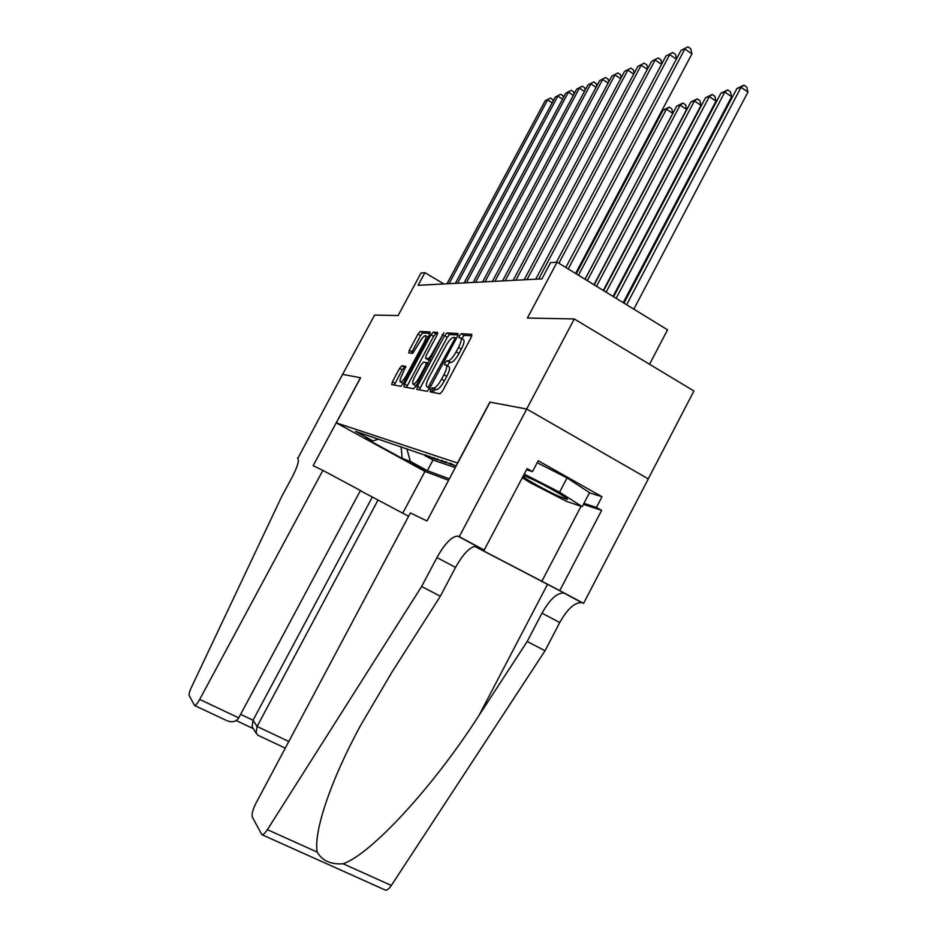 <?xml version="1.0" encoding="UTF-8"?>
<svg xmlns="http://www.w3.org/2000/svg" width="937" height="937" viewBox="0 0 937 937"><rect width="100%" height="100%" fill="white"/><g stroke="black" fill="none" stroke-linecap="round" stroke-linejoin="round"><path stroke-width="1.41" d="M430.587 389.733L430.13 391.9L440.027 393.786L442.569 390.975L471.194 337.32L471.791 334.298L461.227 333.713L459.47 335.704L459.048 337.777L460.454 337.859C461.964 338.632 461.32 341.818 458.509 347.44L456.155 351.832C452.922 357.512 450.24 360.522 448.097 360.874L446.797 360.722L445.052 362.678L444.618 364.798L445.907 364.962C447.441 365.758 446.785 369.026 443.927 374.741L441.573 379.157C438.364 384.791 435.717 387.754 433.608 388.047L432.308 387.813L430.587 389.733M446.445 365.254L448.753 366.578C450.287 367.398 449.631 370.654 446.785 376.369L444.431 380.785C441.222 386.407 438.563 389.37 436.455 389.651L435.143 389.417L432.941 392.427M471.861 335.809L464.038 335.352L461.742 338.62M460.992 338.175L463.265 339.51C464.799 340.272 464.155 343.469 461.355 349.079L459.001 353.483C455.769 359.152 453.075 362.162 450.92 362.502L449.619 362.35L447.3 365.746M425.257 470.515L409.563 462.035L425.257 470.515M405.838 367.491L401.809 365.817L399.607 368.358L392.404 381.769L391.736 384.58L400.907 386.325L403.144 383.737L429.415 334.755L430.036 331.991L420.244 331.452L418.019 334.052L409.352 350.192L408.719 352.933L412.748 353.366L419.343 342.649C421.849 338.245 423.875 335.903 425.445 335.622C426.522 336.207 425.96 338.667 423.77 343.001L406.517 375.175C404.046 379.532 402.043 381.827 400.521 382.073C399.455 381.429 400.04 378.899 402.266 374.484L405.768 366.367L401.809 365.817L404.409 367.292L402.207 369.834L394.254 385.06M297.872 458.275L342.579 374.378L360.593 377.763L336.289 422.892L457.537 463.019L489.864 402.114L526.664 409.036L574.287 318.955L527.402 318.041L557.105 262.137L550.558 262.653L541.937 278.875L418.101 285.293L424.883 272.679L421.018 272.995L398.12 315.535L374.601 315.078L342.602 374.378L360.499 377.752L313.145 465.677L322.878 470.397L199.686 699.424L238.748 717.847L360.44 490.508L322.878 470.397M417.445 386.36L416.789 389.347L427.131 391.326L429.579 388.586L457.432 336.477L458.041 333.537L446.984 332.928L444.571 335.68L417.445 386.36L420.209 387.918L419.413 389.851M413.604 388.738L403.894 386.887L404.55 383.994L430.903 334.837L433.222 332.166L437.614 332.412L436.993 335.212L426.194 355.392L425.562 358.262L428.455 358.602L430.821 355.896L443.869 332.752L415.958 386.091L413.615 388.75M574.287 318.955L693.942 390.987L648.24 478.854M425.281 454.855L424.906 455.569L429.638 457.162L425.726 455.007M433.234 457.537L432.859 458.252L437.766 459.915L433.772 457.713M441.479 460.313L441.093 461.039L446.188 462.773L442.135 460.535M450.041 463.194L449.643 463.944L454.937 465.724L450.814 463.452M431.524 392.158L433.491 388.468M448.565 480.283L425.082 471.475L336.289 422.892M424.906 455.569L433.011 460.032L427.331 470.69L449.327 478.854M427.331 470.69L410.336 461.391L402.172 458.416L365.465 438.329L372.973 440.917L355.545 431.383L456.214 465.876M449.643 463.944L445.567 461.683M441.093 461.039L437.087 458.825M432.859 458.252L428.912 456.073M433.011 460.032L455.277 467.645M649.54 364.259L667.554 329.824L557.105 262.137M443.915 283.946L424.883 272.679M372.973 440.917L378.618 439.148M406.799 448.636L410.336 461.391M402.172 458.416L401.083 446.715M458.088 335.001L449.725 334.521L447.3 337.273L420.209 387.918M431.137 392.088L432.168 390.624M428.314 387.086L454.41 339.557L454.832 337.507L453.449 337.414C451.329 337.847 448.706 340.822 445.567 346.339L429.076 377.178C426.276 382.753 425.585 385.985 427.014 386.852L429.907 387.988L428.314 387.086M429.38 388.187L427.014 386.852M437.626 333.806L435.881 333.713L433.562 336.383L406.459 387.379M428.115 359.726L429.919 360.007M414.95 376.381C412.655 380.937 412.081 383.549 413.217 384.205C414.833 383.959 416.918 381.593 419.46 377.107L425.726 365.418L426.358 362.502L423.477 362.15L421.146 364.809L414.95 376.381M428.127 337.144L425.808 335.821M430.036 333.361L422.845 332.951L420.608 335.54L411.284 353.202M633.822 309.151L747.949 92.06L741.026 87.34L736.915 88.535L623.972 303.108M626.63 304.736L741.026 87.34L743.955 85.138L746.719 87.024L747.949 92.06M736.915 88.535L743.955 85.138M575.587 273.463L691.963 53.842L684.865 48.993L568.197 268.931M681 50.422L687.969 46.85L681 50.422L565.831 267.478M687.969 46.85L690.803 48.794L691.963 53.842M522.905 476.582C527.074 479.99 546.306 490.566 558.065 495.931L567.026 499.362C570.949 499.808 545.709 485.319 530.623 478.514L523.432 475.563M537.194 462.702L567.061 477.905L589.525 492.639L582.205 506.648L566.85 501.506L530.225 482.719L522.296 477.718M524.216 474.087L559.576 492.194L582.205 506.648M567.061 477.905L559.576 492.194M421.627 586.492L440.331 596.237L392.053 671.981L360.85 724.98C329.789 782.008 313.52 832.478 317.21 852.108C322.234 860.752 330.866 864.64 343.129 863.773C371.134 854.263 434.112 785.792 479.065 715.329L527.203 641.482L541.996 613.161C549.691 599.469 556.976 592.758 563.84 593.004L583.575 603.381L648.31 478.901L526.735 409.047L490.039 402.149L426.967 520.984L410.394 512.926L255.895 803.36C252.721 809.732 251.538 814.312 252.334 817.111L261.856 834.668C263.238 834.867 265.077 833.204 267.385 829.667L421.627 586.492L436.935 557.562C444.817 543.542 451.763 536.386 457.76 536.081L459.259 536.678L526.735 409.047M527.203 641.482L545.029 650.77L559.729 622.543C567.4 608.909 574.732 602.268 581.748 602.608L582.755 602.983M473.759 544.666L476.558 546.177C470.409 546.376 463.405 553.451 455.546 567.412L440.331 596.237M343.129 863.773L391.326 885.477L545.029 650.77M459.259 536.678L484.183 550.054L527.121 468.57L532.509 471.592L526.489 469.777M589.42 492.85L602.011 496.727L538.213 460.746L532.509 471.592M602.011 496.727L596.424 507.444L601.636 510.36L559.776 590.615L583.575 603.381M474.649 546.236L559.776 590.615M484.183 550.054L476.125 546.119M474.485 546.271L564.824 593.355M391.326 885.477C389.019 888.885 387.028 890.419 385.376 890.091L385.002 889.927M601.636 510.36L583.411 504.34M583.938 503.333L596.424 507.444M226.496 720.494L194.58 705.502L189.192 695.488C188.794 694.2 189.497 691.576 191.3 687.606L281.697 496.528L292.227 477.015C297.579 466.544 299.407 460.266 297.72 458.17L297.427 458.029M424.976 471.416L402.758 513.148M408.614 516.275L360.347 490.695M378.068 499.936L257.066 726.491L288.819 741.472M194.58 705.502C195.751 705.456 197.449 703.429 199.686 699.424M372.317 497.102L253.049 720.237L257.066 726.491L256.106 733.121L258.366 735.475M253.049 728.283L252.112 726.784L253.049 720.237L240.61 714.357M227.398 720.916C232.599 722.638 236.393 721.619 238.748 717.847M623.199 302.639L731.621 96.687L724.828 92.072L720.893 93.22L613.594 296.76M616.148 298.317L724.828 92.072L727.733 89.905L730.438 91.756L731.621 96.687M720.893 93.22L727.733 89.905M613.032 296.408L715.985 101.114L709.309 96.605L705.538 97.717L603.674 290.669M606.122 292.168L709.309 96.605L712.19 94.485L714.849 96.277L715.985 101.114M705.538 97.717L712.19 94.485M603.299 290.447L700.993 105.366L694.434 100.962L690.815 102.016L594.175 284.848M596.518 286.289L694.434 100.962L697.28 98.865L699.904 100.622L700.993 105.366M690.815 102.016L697.28 98.865M593.964 284.719L686.61 109.442L680.157 105.131L676.678 106.15L585.063 279.273M587.312 280.643L680.157 105.131L682.979 103.07L685.556 104.792L686.61 109.442M676.678 106.15L682.979 103.07M676.362 59.172L669.674 54.627L558.885 263.227M665.973 55.997L672.743 52.519L665.973 55.997L556.437 262.184M672.743 52.519L675.518 54.416L676.526 58.844M661.534 64.348L655.127 60.015L538.658 279.05M651.59 61.338L658.161 57.942L651.59 61.338L535.706 279.203M658.161 57.942L660.901 59.792L661.803 63.857M647.338 69.326L641.189 65.192L527.016 279.648M637.792 66.445L644.199 63.142L637.792 66.445L524.181 279.8M644.199 63.142L646.881 64.958L647.69 68.659M633.717 74.093L627.825 70.146L515.854 280.222M624.569 71.353L630.8 68.132L624.569 71.353L513.136 280.362M630.8 68.132L633.435 69.9L634.162 73.273M585.016 279.238L672.789 113.365L666.441 109.149L663.103 110.121L576.325 273.909M578.469 275.232L666.441 109.149L669.241 107.111L671.77 108.797L672.789 113.365M663.103 110.121L669.241 107.111M620.657 78.685L614.988 74.913L505.148 280.784M611.861 76.073L617.928 72.922L611.861 76.073L502.548 280.913M617.928 72.922L620.528 74.655L621.172 77.712M659.414 117.066L658.711 116.598M659.191 115.684L659.472 116.973M608.113 83.088L602.667 79.481L494.877 281.311M599.657 80.594L605.571 77.525L599.657 80.594L492.37 281.44M605.571 77.525L608.125 79.223L608.699 81.999M596.061 87.34L590.814 83.873L484.991 281.826M587.921 84.951L593.695 81.952L587.921 84.951L482.578 281.955M593.695 81.952L596.201 83.616L596.705 86.11M584.454 91.428L579.406 88.101L475.492 282.318M576.63 89.144L582.252 86.216L576.63 89.144L473.173 282.435M582.252 86.216L584.723 87.832L585.18 90.081M573.292 95.363L568.431 92.177L466.345 282.787M565.749 93.173L571.242 90.315L565.749 93.173L464.108 282.904M571.242 90.315L573.678 91.896L574.076 93.911M562.54 99.158L557.843 96.101L457.537 283.243M555.266 97.061L560.642 94.262L555.266 97.061L455.382 283.361M560.642 94.262L563.032 95.82L563.371 97.6M552.174 102.824L547.653 99.884L449.046 283.688M545.158 100.809L550.406 98.069L545.158 100.809L446.972 283.794M550.406 98.069L552.76 99.603L553.064 101.173M436.419 389.651L433.573 388.035L436.455 389.651M444.431 380.785L441.573 379.157M446.785 376.369L443.927 374.741M449.619 362.35L446.797 360.722M450.92 362.502L448.097 360.874M459.001 353.483L456.155 351.832M461.355 349.079L458.509 347.44M464.038 335.352L461.227 333.713M435.155 389.417L432.32 387.813L435.143 389.417M447.3 337.273L444.571 335.68M449.725 334.521L446.984 332.928M431.09 385.775L430.024 385.177M455.464 340.178L454.41 339.557M456.401 338.421L454.949 337.578L456.401 338.409M407.232 385.517L404.55 383.994M433.562 336.383L430.903 334.837M435.881 333.713L433.222 332.166M428.268 359.808L425.562 358.262L428.268 359.808M430.153 359.574L428.455 358.602M431.816 356.47L430.821 355.896M443.178 335.247L442.182 334.673M420.467 377.681L419.46 377.107M426.722 365.98L425.726 365.418M426.511 362.584L428.057 363.486L426.511 362.596M407.454 375.702L406.517 375.175M424.695 343.539L423.77 343.001M411.952 351.68L409.352 350.192M420.608 335.54L418.019 334.052M422.845 332.951L420.244 331.452M395.016 383.245L392.404 381.769M402.207 369.834L399.607 368.358M541.996 613.161L559.729 622.543M455.546 567.412L436.935 557.562M267.385 829.667L317.21 852.108M477.425 546.458L458.591 536.351M479.065 715.329L547.325 584.688M581.057 506.273L541.645 581.643M415.946 385.751L413.217 384.205M403.179 383.561L400.521 382.073M566.229 498.086L567.026 499.362M476.558 546.177L457.76 536.081M563.84 593.004L581.748 602.608M261.856 834.668L385.376 890.091M285.281 748.124L257.862 735.24M252.112 726.784L256.106 733.121M236.206 720.576L253.259 728.611"/></g></svg>
